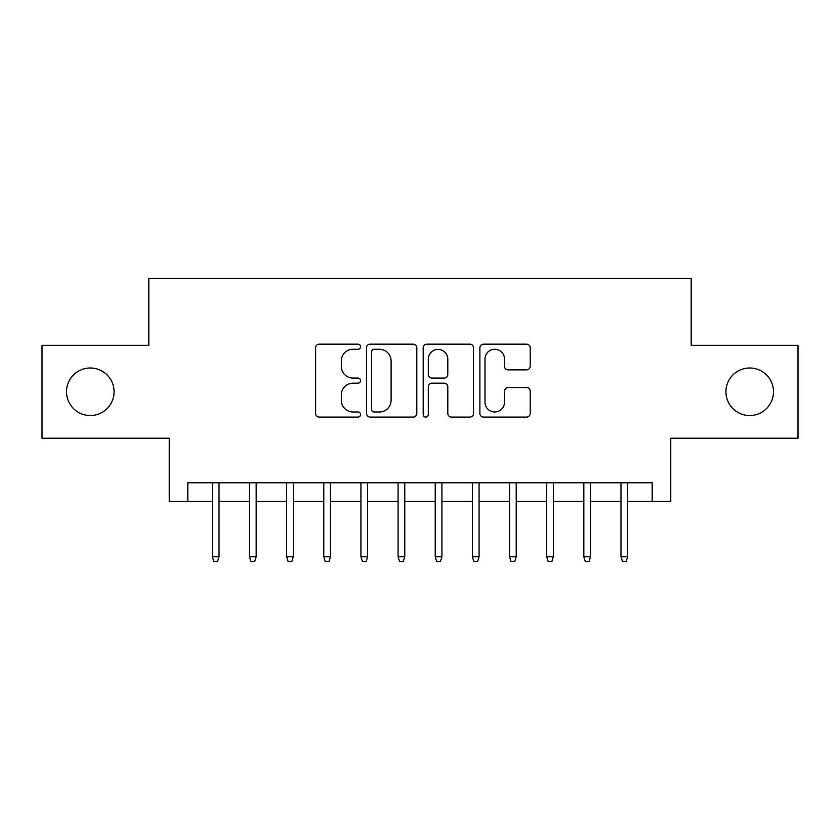 <?xml version="1.0" encoding="UTF-8"?>
<svg xmlns="http://www.w3.org/2000/svg" width="840" height="840" viewBox="0 0 840 840"><rect width="100%" height="100%" fill="white"/><g stroke="black" fill="none" stroke-linecap="round" stroke-linejoin="round"><path stroke-width="1.26" d="M360.56 346.71A2.552 2.552 0 0 0 358.008 344.159L319.263 344.159A3.644 3.644 0 0 0 315.619 347.802L315.619 413.438A3.644 3.644 0 0 0 319.263 417.081L358.008 417.081A2.552 2.552 0 0 0 360.56 414.53A2.552 2.552 0 0 0 358.008 411.978L353 411.978A11.665 11.665 0 0 1 341.324 400.312L341.324 394.842A11.665 11.665 0 0 1 353 383.177L358.008 383.177A2.552 2.552 0 0 0 360.56 380.625A2.552 2.552 0 0 0 358.008 378.074L353 378.074A11.665 11.665 0 0 1 341.324 366.397L341.324 360.927A11.665 11.665 0 0 1 353 349.262L358.008 349.262A2.552 2.552 0 0 0 360.56 346.71M725.928 391.766A23.772 23.772 0 0 0 749.7 415.538A23.772 23.772 0 0 0 773.482 391.766A23.772 23.772 0 0 0 749.7 367.994A23.772 23.772 0 0 0 725.928 391.766M66.517 391.766A23.772 23.772 0 0 0 90.3 415.538A23.772 23.772 0 0 0 114.072 391.766A23.772 23.772 0 0 0 90.3 367.994A23.772 23.772 0 0 0 66.517 391.766M526.565 369.863A3.644 3.644 0 0 0 530.219 366.219L530.219 347.802A3.644 3.644 0 0 0 526.565 344.159L483.536 344.159A3.644 3.644 0 0 0 479.892 347.802L479.892 413.438A3.644 3.644 0 0 0 483.536 417.081L526.565 417.081A3.644 3.644 0 0 0 530.219 413.438L530.219 391.199A3.644 3.644 0 0 0 526.565 387.544L508.158 387.544A3.644 3.644 0 0 0 504.504 391.199L504.504 402.224A9.755 9.755 0 0 1 494.75 411.978A9.755 9.755 0 0 1 484.995 402.224L484.995 359.016A9.755 9.755 0 0 1 494.75 349.262A9.755 9.755 0 0 1 504.504 359.016L504.504 366.219A3.644 3.644 0 0 0 508.158 369.863L526.565 369.863M187.814 501.354L187.814 482.78L652.187 482.78L652.187 501.354L670.761 501.354L670.761 438.207L798 438.207L798 345.324L691.194 345.324L691.194 278.46L148.806 278.46L148.806 345.324L42 345.324L42 438.207L169.239 438.207L169.239 501.354L212.331 501.354M416.808 347.802A3.644 3.644 0 0 0 413.165 344.159L370.135 344.159A3.644 3.644 0 0 0 366.492 347.802L366.492 413.438A3.644 3.644 0 0 0 370.135 417.081L413.165 417.081A3.644 3.644 0 0 0 416.808 413.438L416.808 347.802M426.836 344.159L469.865 344.159A3.644 3.644 0 0 1 473.508 347.802L473.508 413.438A3.644 3.644 0 0 1 469.865 417.081L451.447 417.081A3.644 3.644 0 0 1 447.804 413.438L447.804 386.82A3.644 3.644 0 0 0 444.161 383.177L431.939 383.177A3.644 3.644 0 0 0 428.295 386.82L428.295 414.53A2.552 2.552 0 0 1 425.744 417.081A2.552 2.552 0 0 1 423.192 414.53L423.192 347.802A3.644 3.644 0 0 1 426.836 344.159M219.02 501.354L249.48 501.354M256.168 501.354L286.629 501.354M293.318 501.354L323.778 501.354M330.467 501.354L360.927 501.354M367.616 501.354L398.087 501.354M404.765 501.354L435.236 501.354M441.913 501.354L472.385 501.354M479.073 501.354L509.534 501.354M516.222 501.354L546.683 501.354M553.371 501.354L583.832 501.354M590.52 501.354L620.981 501.354M627.669 501.354L652.187 501.354M374.147 349.262A2.552 2.552 0 0 0 371.595 351.813L371.595 409.427A2.552 2.552 0 0 0 374.147 411.978L379.428 411.978A11.665 11.665 0 0 0 391.104 400.312L391.104 360.927A11.665 11.665 0 0 0 379.428 349.262L374.147 349.262M447.804 359.195A9.755 9.755 0 0 0 438.05 349.44A9.755 9.755 0 0 0 428.295 359.195L428.295 374.419A3.644 3.644 0 0 0 431.939 378.074L444.161 378.074A3.644 3.644 0 0 0 447.804 374.419L447.804 359.195M212.331 556.71L213.822 561.54L217.529 561.54L219.02 556.71L212.331 556.71L212.331 482.78M219.02 556.71L219.02 482.78M249.48 556.71L250.971 561.54L254.688 561.54L256.168 556.71L249.48 556.71L249.48 482.78M256.168 556.71L256.168 482.78M286.629 556.71L288.12 561.54L291.837 561.54L293.318 556.71L286.629 556.71L286.629 482.78M293.318 556.71L293.318 482.78M323.778 556.71L325.269 561.54L328.986 561.54L330.467 556.71L323.778 556.71L323.778 482.78M330.467 556.71L330.467 482.78M360.927 556.71L362.418 561.54L366.135 561.54L367.616 556.71L360.927 556.71L360.927 482.78M367.616 556.71L367.616 482.78M398.087 556.71L399.567 561.54L403.284 561.54L404.765 556.71L398.087 556.71L398.087 482.78M404.765 556.71L404.765 482.78M435.236 556.71L436.716 561.54L440.433 561.54L441.913 556.71L435.236 556.71L435.236 482.78M441.913 556.71L441.913 482.78M472.385 556.71L473.865 561.54L477.582 561.54L479.073 556.71L472.385 556.71L472.385 482.78M479.073 556.71L479.073 482.78M509.534 556.71L511.014 561.54L514.731 561.54L516.222 556.71L509.534 556.71L509.534 482.78M516.222 556.71L516.222 482.78M546.683 556.71L548.163 561.54L551.88 561.54L553.371 556.71L546.683 556.71L546.683 482.78M553.371 556.71L553.371 482.78M583.832 556.71L585.312 561.54L589.029 561.54L590.52 556.71L583.832 556.71L583.832 482.78M590.52 556.71L590.52 482.78M620.981 556.71L622.472 561.54L626.178 561.54L627.669 556.71L620.981 556.71L620.981 482.78M627.669 556.71L627.669 482.78"/></g></svg>
